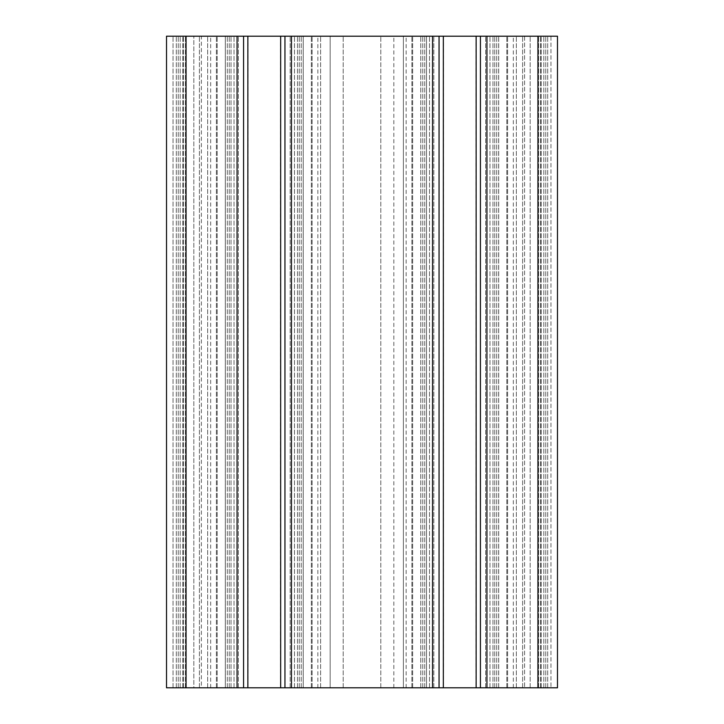 <?xml version="1.0" encoding="UTF-8"?>
<svg xmlns="http://www.w3.org/2000/svg" width="724" height="724" viewBox="0 0 724 724"><rect width="100%" height="100%" fill="white"/><g stroke="black" fill="none" stroke-linecap="round" stroke-linejoin="round"><path stroke-width="0.54" stroke-dasharray="3.62 2.71" d="M403.377 36.2L297.492 36.2L403.377 36.2L403.377 687.8L420.78 687.8L393.829 687.8L403.377 687.8L403.377 36.2M186.068 687.8L557.48 687.8L557.48 36.2L550.964 36.2L557.48 36.2L557.48 687.8L492.972 687.8L557.48 687.8L557.48 36.2L166.52 36.2L231.028 36.2L166.52 36.2L166.52 687.8L201.381 687.8L173.036 687.8L186.068 687.8L186.068 36.2L201.381 36.2L176.294 36.2L186.068 36.2L186.068 687.8L186.068 36.2M426.508 687.8L420.78 687.8L426.508 687.8L426.508 36.2L420.78 36.2L426.508 36.2L426.508 687.8M193.842 687.8L207.661 687.8L193.842 687.8L193.842 36.2L193.842 687.8M225.3 687.8L207.661 687.8L231.028 687.8L225.3 687.8L225.3 36.2L225.3 687.8M201.381 687.8L199.426 687.8L201.381 687.8L201.381 36.2M264.26 687.8L280.55 687.8L264.26 687.8M459.74 687.8L476.03 687.8L459.74 687.8M380.797 687.8L343.203 687.8L380.797 687.8L380.797 36.2L380.797 687.8M330.171 687.8L343.203 687.8L320.623 687.8L330.171 687.8L330.171 36.2L330.171 687.8M303.22 687.8L320.623 687.8L297.492 687.8L303.22 687.8L303.22 36.2L303.22 687.8M524.574 36.2L492.972 36.2L547.706 36.2L522.619 36.2L524.574 36.2L524.574 687.8L524.574 36.2M243.572 36.2L210.666 36.2L243.572 36.2L243.572 687.8M284.948 36.2L317.854 36.2L284.948 36.2L284.948 687.8M439.052 36.2L406.146 36.2L439.052 36.2L439.052 687.8M480.428 36.2L513.334 36.2L480.428 36.2L480.428 687.8M550.964 36.2L538.584 36.2L550.964 36.2L550.964 687.8L550.964 36.2M264.26 36.2L280.55 36.2L264.26 36.2M459.74 36.2L476.03 36.2L459.74 36.2M393.829 687.8L393.829 36.2M176.294 687.8L176.294 36.2L176.294 687.8M522.619 687.8L522.619 36.2L522.619 687.8M547.706 687.8L547.706 36.2L547.706 687.8M538.584 687.8L538.584 36.2L538.584 687.8M492.972 687.8L492.972 36.2L492.972 687.8M496.718 687.8L496.718 36.2L496.718 687.8M513.334 687.8L513.334 36.2M406.146 687.8L406.146 36.2M422.762 687.8L422.762 36.2L422.762 687.8M301.238 687.8L301.238 36.2L301.238 687.8M317.854 687.8L317.854 36.2M210.666 687.8L210.666 36.2M227.282 687.8L227.282 36.2L227.282 687.8M185.416 687.8L185.416 36.2L185.416 687.8M231.028 687.8L231.028 36.2L231.028 687.8M297.492 687.8L297.492 36.2L297.492 687.8M420.78 687.8L420.78 36.2L420.78 687.8M537.932 687.8L537.932 36.2M199.426 687.8L199.426 36.2L199.426 687.8M178.249 687.8L178.249 36.2L178.249 687.8M545.751 687.8L545.751 36.2L545.751 687.8M543.796 687.8L543.796 36.2L543.796 687.8M540.538 687.8L540.538 36.2L540.538 687.8M541.19 687.8L541.19 36.2L541.19 687.8M530.158 687.8L530.158 36.2L530.158 687.8M516.339 687.8L516.339 36.2L516.339 687.8M498.7 687.8L498.7 36.2L498.7 687.8M485.641 687.8L485.641 36.2L485.641 687.8M494.764 687.8L494.764 36.2L494.764 687.8M498.673 687.8L498.673 36.2L498.673 687.8M506.818 687.8L506.818 36.2L506.818 687.8M507.605 687.8L507.605 36.2L507.605 687.8M489.967 687.8L489.967 36.2L489.967 687.8M429.513 687.8L429.513 36.2L429.513 687.8M411.875 687.8L411.875 36.2L411.875 687.8M412.662 687.8L412.662 36.2L412.662 687.8M420.807 687.8L420.807 36.2L420.807 687.8M424.716 687.8L424.716 36.2L424.716 687.8M433.839 687.8L433.839 36.2L433.839 687.8M290.161 687.8L290.161 36.2L290.161 687.8M299.284 687.8L299.284 36.2L299.284 687.8M303.193 687.8L303.193 36.2L303.193 687.8M311.338 687.8L311.338 36.2L311.338 687.8M312.125 687.8L312.125 36.2L312.125 687.8M294.487 687.8L294.487 36.2L294.487 687.8M234.033 687.8L234.033 36.2L234.033 687.8M216.395 687.8L216.395 36.2L216.395 687.8M217.182 687.8L217.182 36.2L217.182 687.8M225.327 687.8L225.327 36.2L225.327 687.8M229.237 687.8L229.237 36.2L229.237 687.8M238.359 687.8L238.359 36.2L238.359 687.8M173.036 687.8L173.036 36.2L173.036 687.8M180.204 687.8L180.204 36.2L180.204 687.8M183.462 687.8L183.462 36.2L183.462 687.8M182.81 687.8L182.81 36.2L182.81 687.8M207.661 687.8L207.661 36.2L207.661 687.8M237.056 687.8L237.056 36.2M247.852 687.8L247.852 36.2M280.668 687.8L280.668 36.2M291.464 687.8L291.464 36.2M432.536 687.8L432.536 36.2M443.332 687.8L443.332 36.2M476.148 687.8L476.148 36.2M486.944 687.8L486.944 36.2M343.203 687.8L343.203 36.2L343.203 687.8M320.623 687.8L320.623 36.2L320.623 687.8M443.45 36.2L443.45 687.8M476.03 36.2L476.03 687.8M247.97 36.2L247.97 687.8M280.55 36.2L280.55 687.8"/><path stroke-width="1.09" d="M537.932 687.8L557.48 687.8L557.48 36.2L166.52 36.2L166.52 687.8L537.932 687.8L537.932 36.2M480.428 687.8L480.428 36.2M439.052 687.8L439.052 36.2M284.948 687.8L284.948 36.2M243.572 687.8L243.572 36.2M166.52 687.8L166.52 36.2L166.52 687.8M486.944 687.8L486.944 36.2M476.148 687.8L476.148 36.2M443.332 687.8L443.332 36.2M432.536 687.8L432.536 36.2M291.464 687.8L291.464 36.2M280.668 687.8L280.668 36.2M247.852 687.8L247.852 36.2M237.056 687.8L237.056 36.2M186.068 687.8L186.068 36.2"/></g></svg>
